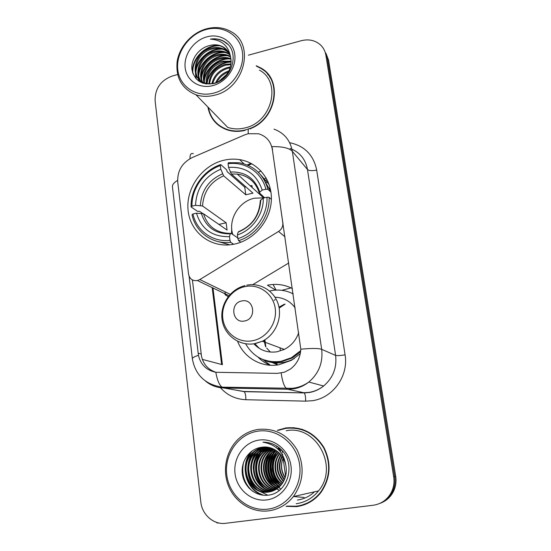<?xml version="1.0" encoding="UTF-8"?>
<svg xmlns="http://www.w3.org/2000/svg" width="551" height="551" viewBox="0 0 551 551"><rect width="100%" height="100%" fill="white"/><g stroke="black" fill="none" stroke-linecap="round" stroke-linejoin="round"><path stroke-width="0.83" d="M224.25 293.538L228.1 296.803M283.035 222.859L282.801 222.659C283.131 226.371 281.713 229.306 278.537 231.468L199.834 279.557L197.237 280.59C192.471 281.051 189.578 278.889 188.545 274.102L177.739 182.05C177.236 170.975 182.016 162.834 192.085 157.634L244.506 134.947L248.115 133.721L258.591 133.762C266.264 136.138 270.851 141.393 272.346 149.507L300.805 349.196C300.371 357.447 296.913 364.073 290.418 369.067L284.454 372.2L277.325 373.371L215.827 372.283C206.494 370.341 200.695 364.693 198.45 355.34L189.083 276.203M223.616 160.3C202.3 165.355 186.093 187.829 188.001 209.525C189.627 231.262 209.421 247.75 231.441 244.63L234.499 244.093C254.039 240.036 270.321 220.889 271.326 200.585C272.476 180.267 258.391 162.504 239.609 159.618C234.313 158.791 228.982 159.019 223.616 160.3M277.78 364.934L272.18 362.496M300.295 353.652L291.403 360.326L278.861 364.762C261.56 367.944 243.907 357.716 237.688 341.517M275.741 290.101L267.449 285.225L267.951 285.122C276.526 283.503 284.681 284.64 292.423 288.531M262.903 359.541L270.445 365.265M293.153 293.642L292.547 293.593M261.084 171.024L258.267 172.215M252.757 284.66L288.772 262.985M282.801 222.659L272.346 149.507M207.899 107.046C210.041 118.251 216.385 125.828 226.936 129.788C232.729 131.696 238.81 131.882 245.181 130.339M214.725 121.158L216.936 123.954M286.01 506.355L296.569 506.624C306.397 505.246 314.504 500.549 320.882 492.532C330.593 478.282 331.626 463.295 323.974 447.564C314.759 432.928 302.044 426.391 285.824 427.948L277.353 430.324M294.076 427.679L285.638 428.382M293.752 506.445L302.313 505.419M262.152 69.24L265.272 71.244M273.964 129.127C284.178 132.894 290.308 140.298 292.347 151.332C289.179 147.992 282.346 146.428 271.857 146.649L272.58 149.769M379.494 503.552C385.204 501.376 389.495 497.519 392.367 491.995C394.743 487.146 395.522 481.994 394.688 476.539L327.232 57.697L324.58 50.726L327.232 57.697L394.688 476.539C395.522 481.994 394.743 487.146 392.367 491.995C389.495 497.519 385.204 501.376 379.494 503.552M216.054 372.318C208.126 369.673 203.271 364.273 201.48 356.125L192.416 279.929M250.044 128.762C276.326 119.395 283.269 80.164 261.133 68.131L256.187 65.714M177.608 74.55L172.291 76.01C160.644 80.398 154.914 88.656 155.113 100.792L200.805 501.927C202.003 514.73 213.747 525.007 225.614 523.298L373.158 505.253C381.306 504.034 387.367 499.729 391.341 492.353C393.738 487.47 394.516 482.283 393.676 476.787L325.882 55.203C325.173 51.009 323.299 47.517 320.283 44.721C314.979 40.223 308.629 38.887 301.232 40.712L248.405 55.176M269.921 76.72L267.49 74.068M380.596 503.118C386.265 500.949 390.528 497.126 393.38 491.637C395.742 486.822 396.513 481.712 395.687 476.291L328.561 60.169L325.923 53.24M265.899 182.581L268.027 181.692M267.152 179.819L264.721 180.831M213.912 93.064C231.413 88.608 244.947 69.199 242.412 52.111C240.14 34.94 222.756 24.616 205.688 29.658C188.587 34.458 175.679 53.13 177.808 69.894C179.681 86.721 196.445 97.782 213.912 93.064M214.67 95.178C244.341 88.794 255.54 44.259 230.986 31.607C223.465 27.35 215.159 26.455 206.074 28.927C191.562 33.074 179.461 46.745 177.153 61.492C175.569 77.719 181.837 88.814 195.956 94.779C201.873 96.721 208.113 96.859 214.67 95.178M195.956 94.779L227.694 127.364C233.135 129.209 238.858 129.402 244.858 127.942C271.98 122.46 281.988 82.023 259.445 70.122M271.705 79.895L269.611 76.926M208.326 107.486C210.572 118.286 216.812 125.607 227.046 129.444C232.784 131.345 238.817 131.524 245.133 129.995L248.632 128.934M249.555 128.59C275.824 119.574 282.98 80.377 260.892 68.414L256.594 66.258M215.648 82.795C218.251 76.968 222.666 72.987 228.899 70.845M216.819 82.374C219.298 77.553 223.127 74.096 228.3 72.016M211.894 83.635C213.898 75.453 219.146 70.067 227.618 67.47L230.318 67.022M212.741 83.511C214.986 75.763 220.152 70.666 228.245 68.234L230.063 67.89M208.905 83.738C209.821 74.061 215.214 67.608 225.083 64.377L230.917 63.888M209.6 83.759C210.813 74.426 216.185 68.228 225.724 65.156L230.814 64.625M206.343 83.401C204.772 74.109 212.569 63.496 222.514 61.23L231.041 61.133M206.949 83.518C206.921 72.897 212.328 65.734 223.162 62.022L231.041 61.795M204.097 82.733C200.874 72.966 208.905 60.52 219.89 58.034C223.582 57.125 227.219 57.325 230.821 58.633M204.635 82.925C201.838 73.242 209.821 61.271 220.552 58.833C224.016 57.979 227.467 58.117 230.903 59.239M202.878 83.201C196.438 73.572 204.462 57.531 217.232 54.776C221.812 53.674 226.172 54.191 230.311 56.347L230.359 56.367M203.195 83.304C197.437 73.552 205.509 58.303 217.9 55.596C222.273 54.535 226.468 54.976 230.504 56.918M202.458 83.056C192.471 74.784 199.731 54.466 214.525 51.47C219.14 50.348 223.534 50.871 227.708 53.034L229.636 54.287M202.362 83.015C193.47 74.24 201.025 55.21 215.207 52.304C219.808 51.188 224.195 51.704 228.362 53.867L229.843 54.79M230.821 58.62C229.967 53.213 227.267 49.239 222.714 46.697C218.726 44.665 214.38 44.28 209.669 45.54C198.801 47.896 190.632 59.405 191.948 69.571C194.572 80.673 201.873 85.322 213.85 83.511C231.785 79.73 239.926 53.24 226.406 42.957L223.796 41.235C219.732 39.066 215.255 38.356 210.351 39.114C222.384 40.009 229.202 46.511 230.821 58.62C232.674 68.737 224.877 80.184 215.138 82.96C211.419 84.069 207.803 84.014 204.297 82.802C188.828 77.98 194.021 51.649 211.77 48.102C216.419 46.973 220.848 47.489 225.056 49.666L228.672 52.373M206.315 84L205.013 83.587C189.572 78.765 194.744 52.483 212.459 48.949C217.101 47.82 221.523 48.343 225.724 50.513L228.934 52.834M209.669 45.54C214.353 44.397 218.802 44.92 223.031 47.104L227.783 51.043M206.632 36.924C193.47 40.574 183.511 54.969 185.177 67.863C186.651 80.811 199.572 89.228 212.941 85.584C226.337 82.127 236.661 67.305 234.76 54.218C233.045 41.07 219.766 33.081 206.632 36.924M217.17 123.679L219.732 126.179M210.351 39.114C215.269 38.467 219.842 39.293 224.071 41.587L227.997 44.486M193.036 73.903C190.86 60.011 205.681 44.659 220.104 45.836M196.252 78.965L195.805 74.199M195.894 72.629C196.528 60.273 210.089 48.206 222.638 49.197M198.945 81.259L198.684 79.034M198.677 78.945L198.649 77.209M198.746 75.611C199.434 63.441 212.769 51.587 225.132 52.503M201.556 78.538C202.293 66.554 215.4 54.914 227.584 55.754M204.325 81.417C205.11 69.619 217.989 58.186 229.987 58.95M207.135 83.545C208.257 72.67 219.918 62.132 231.041 62.105M219.939 80.818L226.323 75.067M192.588 72.629C191.094 59.425 204.779 45.092 218.451 45.382M195.887 78.573L195.467 73.145M195.674 71.051C196.872 59.604 209.29 48.536 220.972 48.757M198.622 81.031L198.332 78.628M198.319 78.456L198.326 76.148M198.546 74.02C199.793 62.78 211.97 51.932 223.451 52.076M201.37 76.933C202.665 65.9 214.608 55.272 225.889 55.348M204.152 79.799C205.489 68.965 217.197 58.558 228.279 58.558M206.887 82.616C208.271 71.981 219.753 61.788 230.635 61.719M218.912 81.396L227.033 74.082M264.301 197.837L254.452 198.195C238.858 201.335 227.921 219.649 232.763 234.485M233.631 244.272L230.724 242.357L229.96 240.374C212.583 242.433 196.48 230.669 192.933 213.974L196.473 213.175C201.439 229.216 212.445 237.04 229.485 236.648L230.27 233.844L231.089 233.335L237.763 237.929M202.72 213.478L199.558 211.295L197.513 211.329L191.08 206.921L191.996 206.15C191.486 188.828 203.78 171.203 220.331 165.617L220.793 169.205C204.889 176.1 196.466 188.146 195.522 205.344L202.554 205.991L226.144 222.79L227.081 230.056L203.512 213.781L196.473 213.175M265.871 189.248L267.972 189.344C263.564 174.419 253.935 165.555 239.079 162.752L228.396 162.703L228.052 163.757C245.078 161.236 261.835 172.243 265.871 189.248L262.18 190.088C256.656 173.985 245.436 166.409 228.527 167.359L231.344 174.013L252.978 193.16L245.78 194.806L223.651 175.831L220.793 169.205M250.223 185.783L251.938 185.535L252.213 187.581M270.947 192.051L265.107 181.582M218.244 241.627L229.691 244.83M220.331 165.617L220.689 164.556L226.585 169.77L227.226 171.754L244.754 187.188L245.836 186.837M238.617 240.67C256.497 235.236 270.093 215.937 269.088 197.313L266.987 197.23C267.862 215.014 254.906 233.397 237.86 238.673L238.617 240.67L240.883 242.213M271.374 199.421L269.088 197.313M192.933 213.974L192.017 214.732C195.639 232.226 212.514 244.582 230.724 242.357M220.689 164.556C203.353 170.328 190.474 188.8 191.08 206.921M237.86 238.673L237.378 234.946C252.448 230.063 263.853 213.864 263.288 198.064L266.987 197.23M229.485 236.648L229.96 240.374M195.522 205.344L191.996 206.15M263.288 198.064L260.292 200.605C259.335 215.386 252.179 225.703 238.81 231.572L238.122 232.143L237.378 234.946M232.308 243.397L232.722 244.43M269.102 184.447L260.802 174.97M267.972 189.344L270.968 192.189M228.527 167.359L228.052 163.757M264.618 197.768L259.204 192.712L262.18 190.088M244.754 187.188L245.78 194.806M226.144 222.79L218.878 224.395M244.492 320.999C257.069 319.125 254.245 298.015 241.889 300.956C229.464 302.85 232.102 323.781 244.492 320.999M253.846 343.803C260.148 350.443 267.889 353.095 277.084 351.779L284.309 349.403C291.293 345.794 296.094 340.194 298.725 332.604M295.184 307.857C290.095 301.08 283.366 297.526 275.004 297.209M245.739 344.01C253.612 357.372 265.32 363.157 280.852 361.373L291.438 357.716L300.729 350.608M293.194 293.931C286.238 290.322 278.882 289.234 271.126 290.68L270.107 290.894M265.913 360.568C271.03 362.186 276.292 362.544 281.692 361.642L292.25 357.998L300.598 351.841M283.49 349.789L282.925 348.886M285.136 304.111L279.15 308.133M264.907 339.795L265.864 346.965M284.35 304.228L278.971 307.155M264.06 340.311L265.43 346.297M275.224 299.71L274.026 300.281M273.792 362.723L277.167 363.997M266.698 348.129L270.41 352.075M255.271 344.113L259.321 348.397M270.224 365.251C265.61 363.398 261.56 360.691 258.068 357.144M277.291 446.413L276.905 446.944M274.673 450.546L273.427 453.211M272.27 456.51L271.292 461.07M270.982 466.49L271.946 473.646M273.578 478.557L276.574 484.095M277.298 485.121L278.944 487.18M279.357 487.649L279.777 488.103M279.956 488.296L280.307 488.654M293.573 496.541L304.145 497.463M219.098 523.051L216.805 522.878L216.75 522.438M285.57 476.278L283.097 457.971M282.691 454.933L282.573 454.072M282.387 452.695L282.215 451.414M267.855 509.138C287.629 506.872 302.74 485.803 299.627 464.707C296.81 443.569 276.974 428.086 257.751 431.185C238.487 433.988 224.147 454.196 226.743 474.776C229.058 495.383 248.122 511.721 267.855 509.138M268.619 510.853C278.572 509.461 286.83 504.709 293.394 496.575C303.587 481.856 304.82 466.304 297.099 449.912C287.753 434.656 274.735 427.831 258.054 429.436C251.387 430.489 245.395 433.189 240.091 437.535C226.922 448.397 221.853 468.474 228.197 485.169C234.471 501.878 251.58 512.995 268.619 510.853M296.176 503.731C305.171 502.471 312.617 498.194 318.512 490.907C339.264 466.656 315.778 424.539 286.203 430.737M302.141 505.033L310.509 501.803M302.706 429.484L293.993 428.072M287.009 506.1L296.514 506.211C306.218 504.847 314.228 500.218 320.544 492.305C330.173 478.206 331.206 463.363 323.644 447.784C314.531 433.286 301.941 426.805 285.879 428.347L278.303 430.372M283.097 457.964C280.521 464.803 281.224 471.319 285.204 477.517M284.295 479.893C278.599 472.496 277.814 464.583 281.94 456.152M284.495 479.432C279.212 472.276 278.455 464.658 282.222 456.565M283.462 481.567C276.12 473.295 275.238 464.335 280.803 454.678M283.669 481.175C276.747 473.102 275.886 464.39 281.086 455.023M282.58 483.02C273.861 476.636 272.352 461.566 279.674 453.425M282.808 482.676C274.481 476.305 273.027 461.752 279.956 453.721M281.671 484.308C271.354 477.965 269.625 460.801 278.544 452.343M279.894 451.09L280.776 450.387M281.898 483.998C271.987 477.627 270.307 460.994 278.827 452.605M280.17 451.303L281.051 450.573M280.721 485.459C268.826 479.356 266.856 460.044 277.38 451.434L277.415 451.4M279.006 450.139L279.653 449.699M279.942 449.506L280.659 449.079M280.962 485.183C269.446 478.998 267.552 460.209 277.697 451.627M279.219 450.367L279.929 449.864M279.743 486.492C266.76 481.016 264.074 460.56 275.128 451.517L276.271 450.573M278.172 449.292L278.517 449.093M278.813 448.934L279.701 448.48M279.991 486.244C267.276 480.603 264.769 460.429 275.693 451.496L276.561 450.773M278.379 449.492L278.799 449.237M279.095 449.065L279.984 448.597M278.73 487.428C264.707 482.676 261.25 461.07 272.835 451.6L275.121 449.85M277.67 448.431L278.565 448.046M278.985 487.201C265.217 482.263 261.959 460.939 273.413 451.579L275.41 450.022M277.959 448.548L278.854 448.149M277.69 488.269C262.675 484.343 258.371 461.58 270.5 451.682L273.957 449.217M277.952 488.062C263.178 483.923 259.094 461.456 271.085 451.662L274.253 449.361M276.623 489.019C260.664 486.023 255.437 462.096 268.123 451.765L272.786 448.666M276.891 488.84C261.167 485.603 256.174 461.965 268.723 451.744L273.082 448.796M275.514 489.694C258.688 487.731 252.434 462.62 265.706 451.854L271.602 448.197M275.796 489.536C259.177 487.304 253.191 462.489 266.319 451.834L271.898 448.307M274.384 490.294C256.745 489.46 249.362 463.157 263.247 451.944L270.403 447.811M274.667 490.149C257.227 489.026 250.14 463.019 263.867 451.916L270.699 447.901M273.22 490.81C254.851 491.223 246.214 463.715 260.74 452.034L269.184 447.502M273.51 490.686C255.32 490.776 247.006 463.577 261.374 452.006L269.494 447.57M272.022 491.251C253.005 493.014 242.977 464.3 258.185 452.123C261.133 449.575 264.39 447.956 267.958 447.267M272.325 491.148C253.46 492.56 243.797 464.156 258.825 452.102L268.261 447.316M270.789 491.616C251.222 494.832 239.657 464.92 255.581 452.219C258.874 449.389 262.503 447.701 266.457 447.143L266.705 447.109M271.099 491.533C251.662 494.378 240.498 464.762 256.236 452.192C259.5 449.389 263.096 447.708 267.021 447.137M286.045 466.656C284.633 454.52 273.076 445.339 261.959 447.226C249.741 448.438 240.691 461.111 242.33 473.832C243.831 486.581 255.423 496.389 267.359 495.225C287.67 494.206 296.603 464.025 281.196 449.595C275.961 444.609 269.887 442.129 262.979 442.164C276.499 444.547 284.185 452.715 286.045 466.656C286.954 473.784 285.28 479.921 281.044 485.087C277.49 489.102 273.296 491.43 268.454 492.064C248.659 495.563 236.758 465.202 252.93 452.309C256.256 449.458 259.914 447.749 263.901 447.192L265.444 447.026M269.845 491.836L269.095 491.947C249.341 495.439 237.46 465.154 253.598 452.288C256.918 449.444 260.568 447.743 264.549 447.178L265.761 447.04M261.959 447.226L264.487 447.019M258.908 440.104C244.079 442.205 233.004 457.791 235.043 473.626C236.861 489.488 251.566 501.954 266.663 499.922C281.788 498.132 293.318 482.042 290.976 465.898C288.862 449.726 273.702 437.769 258.908 440.104M285.074 477.91C281.024 471.587 280.363 464.934 283.09 457.95M252.585 491.216C244.21 483.75 241.193 474.149 243.542 462.399M263.53 495.239C255.382 492.353 249.844 486.829 246.917 478.654M245.656 465.285C246.442 459.83 248.625 455.016 252.213 450.835M267.731 495.184L258.219 490.583M256.89 489.46C253.329 486.216 250.788 482.173 249.272 477.331M248.205 466.118C248.763 460.973 250.547 456.38 253.55 452.33M250.733 467.172C251.098 461.635 252.854 456.71 256.001 452.405M257.159 450.945L259.438 448.597M253.267 468.784C253.302 462.64 255.01 457.206 258.405 452.481M259.569 450.993L261.863 448.604M264.019 487.752C254.686 479.556 253.123 462.468 260.768 452.564M261.939 451.049L264.246 448.617M264.742 448.17L264.211 448.376M279.509 490.266L279.061 490.046M278.503 489.756L277.986 489.467M276.919 488.82L274.329 486.884M272.917 485.569C264.583 477.772 263.116 462.199 269.811 452.894M270.989 451.262L273.172 448.838M275.039 485.038C266.946 477.345 265.506 462.137 271.974 452.984M277.125 484.515C269.274 476.918 267.862 462.075 274.095 453.074M279.178 483.992C271.368 474.397 270.369 464.121 276.182 453.163M249.259 488.379C244.231 482.614 241.944 475.561 242.392 467.214M262.765 495.156C245.47 490.128 239.444 464.851 251.38 451.441M255.774 488.765C246.621 480.382 245.092 463.322 252.558 453.273M262.896 486.994C254.541 478.95 253.102 463.115 259.79 453.563M261.091 451.724L263.66 448.886M279.364 490.383L278.806 490.115M278.186 489.791L277.794 489.57M277.601 489.46L277.008 489.109M276.395 488.709L273.399 486.361M271.788 484.722C264.28 475.12 263.302 464.879 268.847 453.983M270.155 451.992L272.779 448.948M273.909 484.164C266.656 474.762 265.692 464.741 271.016 454.093M275.996 483.62C268.998 474.411 268.048 464.61 273.144 454.21M278.041 483.075C271.292 474.06 270.355 464.479 275.238 454.327M285.025 236.82L278.537 231.468M230.194 294.317L199.834 279.557M289.647 142.695C304.531 145.808 313.547 154.941 316.694 170.087L345.078 354.844C340.284 355.602 337.129 355.788 335.607 355.416L307.486 169.522C305.529 159.129 299.73 152.117 290.081 148.494M345.078 354.844C348.797 375.837 332.962 397.96 312.369 400.708L305.64 401.156L245.836 399.709C235.291 399.234 226.578 394.957 219.704 386.878M281.189 373.061C282.298 380.996 283.992 386.12 286.279 388.421L287.76 389.275L303.863 392.732L309.283 392.353C314.559 391.479 319.339 389.357 323.63 385.996C333.024 377.952 337.012 367.758 335.607 355.416L321.667 349.327C323.127 362.517 318.85 373.426 308.822 382.043C304.242 385.652 299.145 387.925 293.525 388.861L287.76 389.275L223.837 387.994C216.977 387.78 210.895 385.5 205.599 381.161M250.354 128.941C248.487 127.811 247.812 129.389 248.329 133.673M300.805 349.196C311.742 348.191 318.698 348.239 321.667 349.327L292.347 151.332L307.486 169.522C309.07 170.796 312.142 170.982 316.694 170.087M198.45 355.34C194.331 356.649 192.299 357.792 192.354 358.77L172.435 186.837C172.236 184.716 173.964 182.567 177.608 180.404M215.827 372.283C217.163 379.956 219.222 384.915 222.005 387.153L223.837 387.994L243.68 391.458L304.207 392.925C305.199 394.185 305.681 396.927 305.64 401.156M193.311 153.688C191.018 152.806 189.909 154.473 189.978 158.681M393.676 476.787L395.687 476.291M325.882 55.203L328.561 60.169M235.373 390.005L244.1 391.651C245.319 392.891 245.898 395.577 245.836 399.709M202.348 359.383L222.411 364.693L212.989 288.139M251.001 163.351L247.185 164.963M212.19 287.76L221.585 364.183M198.119 353.198L201.163 354.004M263.722 179.082L266.209 178.042M225.442 295.171L225.015 291.796M275.879 289.792L273.069 284.461M203.512 213.781C207.727 226.73 216.722 233.259 230.497 233.376M223.651 175.831C210.551 181.706 203.512 191.755 202.554 205.991M238.122 232.143C252.351 226.055 259.907 215.303 260.775 199.896M201.335 213.313C205.826 227.205 215.469 234.051 230.27 233.844M222.521 173.847C208.719 179.977 201.335 190.529 200.378 205.502M259.679 191.962C254.755 178.028 244.94 171.382 230.235 172.015M256.298 186.031C251.773 179.13 245.415 175.142 237.226 174.061L231.344 174.013M280.363 350.629L280.032 347.812M252.379 340.773C266.553 338.348 277.38 323.079 275.238 308.464C273.303 293.814 259.142 283.662 245.264 286.554C231.351 289.227 220.923 304.049 222.804 318.409C224.471 332.811 238.232 343.418 252.379 340.773M254.521 343.852L262.331 341.248C275.218 334.898 282.408 318.554 278.4 304.799C274.515 290.997 260.389 282.408 246.8 285.191M262.634 359.431C266.78 361.504 271.195 362.661 275.879 362.902C282.353 363.178 288.517 361.711 294.365 358.501M277.146 446.324L276.795 446.799M274.915 449.726L274.673 450.146M274.322 450.814L273.027 453.673M272.511 455.057L272.173 456.104M271.629 458.122L270.892 462.626M272.828 477.235L276.058 483.675M276.822 484.797L278.558 487.022M279.047 487.573L279.626 488.214M297.388 500.026C303.897 499.144 309.607 496.41 314.504 491.816M270.424 189.158L269.287 188.07M244.031 163.854L239.609 159.618M228.996 295.673L197.451 280.542M234.554 389.867L244.1 391.651L304.207 392.925L309.552 392.484C314.738 391.541 319.428 389.378 323.63 385.996L308.822 382.043C303.883 385.548 298.394 387.635 292.361 388.31L222.005 387.153C205.179 384.481 195.295 375.017 192.354 358.77M391.341 492.353L393.38 491.637M230.897 388.131L229.519 387.305M251.876 163.812L248.177 165.383M205.013 83.587L204.297 82.802M228.362 53.867L227.708 53.034M225.724 50.513L225.056 49.666M223.031 47.104L222.714 46.697M227.591 130.002L227.046 129.444M223.802 41.235L224.071 41.587M263.44 197.713L237.226 174.061C248.205 175.555 255.526 181.775 259.204 192.712M291.114 287.891L281.85 290.315M231.716 228.679L231.516 233.631M284.309 349.403L262.331 341.248L254.293 343.741C239.072 346.214 224.319 335.111 222.136 320.014C219.753 304.951 230.222 289.144 244.988 285.618M292.25 357.998L291.438 357.716M263.275 359.686L275.893 362.902M318.512 490.907L293.394 496.575M321.171 492.16L320.544 492.305M275.693 451.496L275.128 451.517M273.413 451.579L272.835 451.6M271.085 451.662L270.5 451.682M268.723 451.744L268.123 451.765M266.319 451.834L265.706 451.854M263.867 451.916L263.247 451.944M261.374 452.006L260.74 452.034M258.825 452.102L258.185 452.123M256.236 452.192L255.581 452.219M253.598 452.288L252.93 452.309"/></g></svg>
